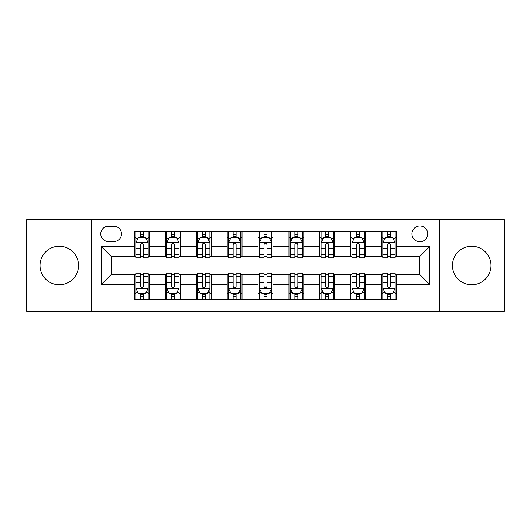 <?xml version="1.0" encoding="UTF-8"?>
<svg xmlns="http://www.w3.org/2000/svg" width="531" height="531" viewBox="0 0 531 531"><rect width="100%" height="100%" fill="white"/><g stroke="black" fill="none" stroke-linecap="round" stroke-linejoin="round"><path stroke-width="0.8" d="M471.727 246.238A19.262 19.262 0 0 0 452.458 265.5A19.262 19.262 0 0 0 471.727 284.762A19.262 19.262 0 0 0 490.989 265.5A19.262 19.262 0 0 0 471.727 246.238M59.273 246.238A19.262 19.262 0 0 0 40.011 265.5A19.262 19.262 0 0 0 59.273 284.762A19.262 19.262 0 0 0 78.542 265.5A19.262 19.262 0 0 0 59.273 246.238M419.862 225.987A7.905 7.905 0 0 0 411.956 233.886A7.905 7.905 0 0 0 419.862 241.791A7.905 7.905 0 0 0 427.767 233.886A7.905 7.905 0 0 0 419.862 225.987M439.622 311.193L504.45 311.193L504.45 219.807L439.622 219.807L439.622 311.193L91.378 311.193L91.378 219.807L26.55 219.807L26.55 311.193L91.378 311.193M108.424 241.545L113.853 241.545A7.653 7.653 0 0 0 121.513 233.886A7.653 7.653 0 0 0 113.853 226.233L108.424 226.233A7.653 7.653 0 0 0 100.764 233.886A7.653 7.653 0 0 0 108.424 241.545M439.622 219.807L91.378 219.807M134.602 284.516L101.262 284.516L101.262 246.484L134.602 246.484L134.602 256.36L111.138 256.36L111.138 274.64L134.602 274.64L134.602 299.457L396.398 299.457L396.398 274.64L419.862 274.64L419.862 256.36L396.398 256.36L396.398 246.484L429.738 246.484L429.738 284.516L396.398 284.516M396.398 246.484L396.398 231.543L134.602 231.543L134.602 246.484M381.577 231.543L381.577 256.36L382.811 256.36M387.504 256.36L390.471 256.36M395.164 256.36L396.398 256.36M381.577 256.36L364.293 256.36M350.706 231.543L350.706 256.36L351.94 256.36M356.633 256.36L359.6 256.36M350.706 256.36L333.422 256.36M319.835 231.543L319.835 256.36L321.069 256.36M325.762 256.36L328.729 256.36M319.835 256.36L302.544 256.36M288.964 231.543L288.964 256.36L290.198 256.36M294.891 256.36L297.851 256.36M288.964 256.36L271.673 256.36M258.093 231.543L258.093 256.36L259.327 256.36M264.02 256.36L266.98 256.36M258.093 256.36L240.802 256.36M227.222 231.543L227.222 256.36L228.456 256.36M233.149 256.36L236.109 256.36M227.222 256.36L209.931 256.36M196.344 231.543L196.344 256.36L197.578 256.36M202.271 256.36L205.238 256.36M196.344 256.36L179.06 256.36M165.473 231.543L165.473 256.36L166.707 256.36M171.4 256.36L174.367 256.36M165.473 256.36L148.189 256.36M134.602 256.36L135.836 256.36M140.529 256.36L143.496 256.36M134.602 274.64L135.836 274.64M140.529 274.64L143.496 274.64M148.189 274.64L149.423 274.64L149.423 299.457M166.707 274.64L149.423 274.64M171.4 274.64L174.367 274.64M179.06 274.64L180.294 274.64L180.294 299.457M197.578 274.64L180.294 274.64M202.271 274.64L205.238 274.64M209.931 274.64L211.165 274.64L211.165 299.457M228.456 274.64L211.165 274.64M233.149 274.64L236.109 274.64M240.802 274.64L242.036 274.64L242.036 299.457M259.327 274.64L242.036 274.64M264.02 274.64L266.98 274.64M271.673 274.64L272.907 274.64L272.907 299.457M290.198 274.64L272.907 274.64M294.891 274.64L297.851 274.64M302.544 274.64L303.778 274.64L303.778 299.457M321.069 274.64L303.778 274.64M325.762 274.64L328.729 274.64M333.422 274.64L334.656 274.64L334.656 299.457M351.94 274.64L334.656 274.64M356.633 274.64L359.6 274.64M364.293 274.64L365.527 274.64L365.527 299.457M382.811 274.64L365.527 274.64M387.504 274.64L390.471 274.64M395.164 274.64L396.398 274.64M149.423 231.543L149.423 256.36M134.602 237.715L135.836 237.715M140.529 237.715L143.496 237.715M148.189 237.715L149.423 237.715M134.602 293.285L135.836 293.285M140.529 293.285L143.496 293.285M148.189 293.285L149.423 293.285M165.473 274.64L165.473 299.457M180.294 231.543L180.294 256.36M165.473 237.715L166.707 237.715M171.4 237.715L174.367 237.715M179.06 237.715L180.294 237.715M165.473 293.285L166.707 293.285M171.4 293.285L174.367 293.285M179.06 293.285L180.294 293.285M196.344 274.64L196.344 299.457M196.344 293.285L197.578 293.285M202.271 293.285L205.238 293.285M209.931 293.285L211.165 293.285M211.165 231.543L211.165 256.36M196.344 237.715L197.578 237.715M202.271 237.715L205.238 237.715M209.931 237.715L211.165 237.715M227.222 274.64L227.222 299.457M227.222 293.285L228.456 293.285M233.149 293.285L236.109 293.285M240.802 293.285L242.036 293.285M242.036 231.543L242.036 256.36M227.222 237.715L228.456 237.715M233.149 237.715L236.109 237.715M240.802 237.715L242.036 237.715M258.093 274.64L258.093 299.457M258.093 293.285L259.327 293.285M264.02 293.285L266.98 293.285M271.673 293.285L272.907 293.285M272.907 231.543L272.907 256.36M258.093 237.715L259.327 237.715M264.02 237.715L266.98 237.715M271.673 237.715L272.907 237.715M288.964 274.64L288.964 299.457M288.964 293.285L290.198 293.285M294.891 293.285L297.851 293.285M302.544 293.285L303.778 293.285M303.778 231.543L303.778 256.36M288.964 237.715L290.198 237.715M294.891 237.715L297.851 237.715M302.544 237.715L303.778 237.715M319.835 274.64L319.835 299.457M319.835 293.285L321.069 293.285M325.762 293.285L328.729 293.285M333.422 293.285L334.656 293.285M334.656 231.543L334.656 256.36M319.835 237.715L321.069 237.715M325.762 237.715L328.729 237.715M333.422 237.715L334.656 237.715M350.706 274.64L350.706 299.457M350.706 293.285L351.94 293.285M356.633 293.285L359.6 293.285M364.293 293.285L365.527 293.285M365.527 231.543L365.527 256.36M350.706 237.715L351.94 237.715M356.633 237.715L359.6 237.715M364.293 237.715L365.527 237.715M381.577 274.64L381.577 299.457M381.577 293.285L382.811 293.285M387.504 293.285L390.471 293.285M395.164 293.285L396.398 293.285M381.577 237.715L382.811 237.715M387.504 237.715L390.471 237.715M395.164 237.715L396.398 237.715M111.138 256.36L101.262 246.484M111.138 274.64L101.262 284.516M429.738 246.484L419.862 256.36M429.738 284.516L419.862 274.64M143.496 234.748L140.529 234.748M148.189 254.747L143.496 254.747L143.496 257.847L148.189 257.847L148.189 242.78L145.713 237.842L138.306 237.842L135.836 242.78L135.836 257.847L140.529 257.847L140.529 254.747L135.836 254.747M135.836 242.78L135.836 231.543M148.189 242.78L148.189 231.543M140.529 237.842L140.529 231.543M143.496 231.543L143.496 237.842M143.496 254.747L143.496 244.632C142.507 242.727 141.518 242.727 140.529 244.632L140.529 254.747M140.529 296.252L143.496 296.252M135.836 276.253L140.529 276.253L140.529 273.153L135.836 273.153L135.836 288.22L138.306 293.158L145.713 293.158L148.189 288.22L148.189 273.153L143.496 273.153L143.496 276.253L148.189 276.253M148.189 288.22L148.189 299.457M135.836 288.22L135.836 299.457M143.496 293.158L143.496 299.457M140.529 299.457L140.529 293.158M140.529 276.253L140.529 286.368C141.518 288.273 142.507 288.273 143.496 286.368L143.496 276.253M174.367 234.748L171.4 234.748M179.06 254.747L174.367 254.747L174.367 257.847L179.06 257.847L179.06 242.78L176.591 237.842L169.177 237.842L166.707 242.78L166.707 257.847L171.4 257.847L171.4 254.747L166.707 254.747M166.707 242.78L166.707 231.543M179.06 242.78L179.06 231.543M171.4 237.842L171.4 231.543M174.367 231.543L174.367 237.842M174.367 254.747L174.367 244.632C173.378 242.727 172.389 242.727 171.4 244.632L171.4 254.747M205.238 234.748L202.271 234.748M209.931 254.747L205.238 254.747L205.238 257.847L209.931 257.847L209.931 242.78L207.462 237.842L200.054 237.842L197.578 242.78L197.578 257.847L202.271 257.847L202.271 254.747L197.578 254.747M197.578 242.78L197.578 231.543M209.931 242.78L209.931 231.543M202.271 237.842L202.271 231.543M205.238 231.543L205.238 237.842M205.238 254.747L205.238 244.632C204.249 242.727 203.26 242.727 202.271 244.632L202.271 254.747M236.109 234.748L233.149 234.748M240.802 254.747L236.109 254.747L236.109 257.847L240.802 257.847L240.802 242.78L238.333 237.842L230.925 237.842L228.456 242.78L228.456 257.847L233.149 257.847L233.149 254.747L228.456 254.747M228.456 242.78L228.456 231.543M240.802 242.78L240.802 231.543M233.149 237.842L233.149 231.543M236.109 231.543L236.109 237.842M236.109 254.747L236.109 244.632C235.12 242.727 234.138 242.727 233.149 244.632L233.149 254.747M171.4 296.252L174.367 296.252M166.707 276.253L171.4 276.253L171.4 273.153L166.707 273.153L166.707 288.22L169.177 293.158L176.591 293.158L179.06 288.22L179.06 273.153L174.367 273.153L174.367 276.253L179.06 276.253M179.06 288.22L179.06 299.457M166.707 288.22L166.707 299.457M174.367 293.158L174.367 299.457M171.4 299.457L171.4 293.158M171.4 276.253L171.4 286.368C172.389 288.273 173.378 288.273 174.367 286.368L174.367 276.253M202.271 296.252L205.238 296.252M197.578 276.253L202.271 276.253L202.271 273.153L197.578 273.153L197.578 288.22L200.054 293.158L207.462 293.158L209.931 288.22L209.931 273.153L205.238 273.153L205.238 276.253L209.931 276.253M209.931 288.22L209.931 299.457M197.578 288.22L197.578 299.457M205.238 293.158L205.238 299.457M202.271 299.457L202.271 293.158M202.271 276.253L202.271 286.368C203.26 288.273 204.249 288.273 205.238 286.368L205.238 276.253M233.149 296.252L236.109 296.252M228.456 276.253L233.149 276.253L233.149 273.153L228.456 273.153L228.456 288.22L230.925 293.158L238.333 293.158L240.802 288.22L240.802 273.153L236.109 273.153L236.109 276.253L240.802 276.253M240.802 288.22L240.802 299.457M228.456 288.22L228.456 299.457M236.109 293.158L236.109 299.457M233.149 299.457L233.149 293.158M233.149 276.253L233.149 286.368C234.131 288.273 235.12 288.273 236.109 286.368L236.109 276.253M266.98 234.748L264.02 234.748M271.673 254.747L266.98 254.747L266.98 257.847L271.673 257.847L271.673 242.78L269.204 237.842L261.796 237.842L259.327 242.78L259.327 257.847L264.02 257.847L264.02 254.747L259.327 254.747M259.327 242.78L259.327 231.543M271.673 242.78L271.673 231.543M264.02 237.842L264.02 231.543M266.98 231.543L266.98 237.842M266.98 254.747L266.98 244.632C265.998 242.727 265.009 242.727 264.02 244.632L264.02 254.747M264.02 296.252L266.98 296.252M259.327 276.253L264.02 276.253L264.02 273.153L259.327 273.153L259.327 288.22L261.796 293.158L269.204 293.158L271.673 288.22L271.673 273.153L266.98 273.153L266.98 276.253L271.673 276.253M271.673 288.22L271.673 299.457M259.327 288.22L259.327 299.457M266.98 293.158L266.98 299.457M264.02 299.457L264.02 293.158M264.02 276.253L264.02 286.368C265.002 288.273 265.991 288.273 266.98 286.368L266.98 276.253M297.851 234.748L294.891 234.748M302.544 254.747L297.851 254.747L297.851 257.847L302.544 257.847L302.544 242.78L300.075 237.842L292.667 237.842L290.198 242.78L290.198 257.847L294.891 257.847L294.891 254.747L290.198 254.747M290.198 242.78L290.198 231.543M302.544 242.78L302.544 231.543M294.891 237.842L294.891 231.543M297.851 231.543L297.851 237.842M297.851 254.747L297.851 244.632C296.869 242.727 295.88 242.727 294.891 244.632L294.891 254.747M328.729 234.748L325.762 234.748M333.422 254.747L328.729 254.747L328.729 257.847L333.422 257.847L333.422 242.78L330.946 237.842L323.538 237.842L321.069 242.78L321.069 257.847L325.762 257.847L325.762 254.747L321.069 254.747M321.069 242.78L321.069 231.543M333.422 242.78L333.422 231.543M325.762 237.842L325.762 231.543M328.729 231.543L328.729 237.842M328.729 254.747L328.729 244.632C327.74 242.727 326.751 242.727 325.762 244.632L325.762 254.747M359.6 234.748L356.633 234.748M364.293 254.747L359.6 254.747L359.6 257.847L364.293 257.847L364.293 242.78L361.823 237.842L354.409 237.842L351.94 242.78L351.94 257.847L356.633 257.847L356.633 254.747L351.94 254.747M351.94 242.78L351.94 231.543M364.293 242.78L364.293 231.543M356.633 237.842L356.633 231.543M359.6 231.543L359.6 237.842M359.6 254.747L359.6 244.632C358.611 242.727 357.622 242.727 356.633 244.632L356.633 254.747M294.891 296.252L297.851 296.252M290.198 276.253L294.891 276.253L294.891 273.153L290.198 273.153L290.198 288.22L292.667 293.158L300.075 293.158L302.544 288.22L302.544 273.153L297.851 273.153L297.851 276.253L302.544 276.253M302.544 288.22L302.544 299.457M290.198 288.22L290.198 299.457M297.851 293.158L297.851 299.457M294.891 299.457L294.891 293.158M294.891 276.253L294.891 286.368C295.88 288.273 296.862 288.273 297.851 286.368L297.851 276.253M325.762 296.252L328.729 296.252M321.069 276.253L325.762 276.253L325.762 273.153L321.069 273.153L321.069 288.22L323.538 293.158L330.946 293.158L333.422 288.22L333.422 273.153L328.729 273.153L328.729 276.253L333.422 276.253M333.422 288.22L333.422 299.457M321.069 288.22L321.069 299.457M328.729 293.158L328.729 299.457M325.762 299.457L325.762 293.158M325.762 276.253L325.762 286.368C326.751 288.273 327.74 288.273 328.729 286.368L328.729 276.253M356.633 296.252L359.6 296.252M351.94 276.253L356.633 276.253L356.633 273.153L351.94 273.153L351.94 288.22L354.409 293.158L361.823 293.158L364.293 288.22L364.293 273.153L359.6 273.153L359.6 276.253L364.293 276.253M364.293 288.22L364.293 299.457M351.94 288.22L351.94 299.457M359.6 293.158L359.6 299.457M356.633 299.457L356.633 293.158M356.633 276.253L356.633 286.368C357.622 288.273 358.611 288.273 359.6 286.368L359.6 276.253M390.471 234.748L387.504 234.748M395.164 254.747L390.471 254.747L390.471 257.847L395.164 257.847L395.164 242.78L392.694 237.842L385.287 237.842L382.811 242.78L382.811 257.847L387.504 257.847L387.504 254.747L382.811 254.747M382.811 242.78L382.811 231.543M395.164 242.78L395.164 231.543M387.504 237.842L387.504 231.543M390.471 231.543L390.471 237.842M390.471 254.747L390.471 244.632C389.482 242.727 388.493 242.727 387.504 244.632L387.504 254.747M387.504 296.252L390.471 296.252M382.811 276.253L387.504 276.253L387.504 273.153L382.811 273.153L382.811 288.22L385.287 293.158L392.694 293.158L395.164 288.22L395.164 273.153L390.471 273.153L390.471 276.253L395.164 276.253M395.164 288.22L395.164 299.457M382.811 288.22L382.811 299.457M390.471 293.158L390.471 299.457M387.504 299.457L387.504 293.158M387.504 276.253L387.504 286.368C388.493 288.273 389.482 288.273 390.471 286.368L390.471 276.253M165.473 284.516L149.423 284.516M165.473 246.484L149.423 246.484M196.344 246.484L180.294 246.484M196.344 284.516L180.294 284.516M227.222 246.484L211.165 246.484M227.222 284.516L211.165 284.516M258.093 246.484L242.036 246.484M258.093 284.516L242.036 284.516M288.964 246.484L272.907 246.484M288.964 284.516L272.907 284.516M319.835 246.484L303.778 246.484M319.835 284.516L303.778 284.516M350.706 246.484L334.656 246.484M350.706 284.516L334.656 284.516M381.577 246.484L365.527 246.484M381.577 284.516L365.527 284.516M148.122 242.654L135.896 242.654M135.836 238.134L138.16 238.134M145.866 238.134L148.189 238.134M140.529 248.13L135.836 248.13M148.189 248.13L143.496 248.13M143.496 236.322L140.529 236.322M135.896 288.346L148.122 288.346M148.189 292.866L145.866 292.866M138.16 292.866L135.836 292.866M143.496 282.87L148.189 282.87M135.836 282.87L140.529 282.87M140.529 294.678L143.496 294.678M178.993 242.654L166.774 242.654M166.707 238.134L169.031 238.134M176.737 238.134L179.06 238.134M171.4 248.13L166.707 248.13M179.06 248.13L174.367 248.13M174.367 236.322L171.4 236.322M209.871 242.654L197.645 242.654M197.578 238.134L199.902 238.134M207.608 238.134L209.931 238.134M202.271 248.13L197.578 248.13M209.931 248.13L205.238 248.13M205.238 236.322L202.271 236.322M240.742 242.654L228.516 242.654M228.456 238.134L230.773 238.134M238.479 238.134L240.802 238.134M233.149 248.13L228.456 248.13M240.802 248.13L236.109 248.13M236.109 236.322L233.149 236.322M166.774 288.346L178.993 288.346M179.06 292.866L176.737 292.866M169.031 292.866L166.707 292.866M174.367 282.87L179.06 282.87M166.707 282.87L171.4 282.87M171.4 294.678L174.367 294.678M197.645 288.346L209.871 288.346M209.931 292.866L207.608 292.866M199.902 292.866L197.578 292.866M205.238 282.87L209.931 282.87M197.578 282.87L202.271 282.87M202.271 294.678L205.238 294.678M228.516 288.346L240.742 288.346M240.802 292.866L238.479 292.866M230.773 292.866L228.456 292.866M236.109 282.87L240.802 282.87M228.456 282.87L233.149 282.87M233.149 294.678L236.109 294.678M271.613 242.654L259.387 242.654M259.327 238.134L261.65 238.134M269.35 238.134L271.673 238.134M264.02 248.13L259.327 248.13M271.673 248.13L266.98 248.13M266.98 236.322L264.02 236.322M259.387 288.346L271.613 288.346M271.673 292.866L269.35 292.866M261.65 292.866L259.327 292.866M266.98 282.87L271.673 282.87M259.327 282.87L264.02 282.87M264.02 294.678L266.98 294.678M302.484 242.654L290.258 242.654M290.198 238.134L292.521 238.134M300.227 238.134L302.544 238.134M294.891 248.13L290.198 248.13M302.544 248.13L297.851 248.13M297.851 236.322L294.891 236.322M333.355 242.654L321.129 242.654M321.069 238.134L323.392 238.134M331.098 238.134L333.422 238.134M325.762 248.13L321.069 248.13M333.422 248.13L328.729 248.13M328.729 236.322L325.762 236.322M364.226 242.654L352.007 242.654M351.94 238.134L354.263 238.134M361.969 238.134L364.293 238.134M356.633 248.13L351.94 248.13M364.293 248.13L359.6 248.13M359.6 236.322L356.633 236.322M290.258 288.346L302.484 288.346M302.544 292.866L300.227 292.866M292.521 292.866L290.198 292.866M297.851 282.87L302.544 282.87M290.198 282.87L294.891 282.87M294.891 294.678L297.851 294.678M321.129 288.346L333.355 288.346M333.422 292.866L331.098 292.866M323.392 292.866L321.069 292.866M328.729 282.87L333.422 282.87M321.069 282.87L325.762 282.87M325.762 294.678L328.729 294.678M352.007 288.346L364.226 288.346M364.293 292.866L361.969 292.866M354.263 292.866L351.94 292.866M359.6 282.87L364.293 282.87M351.94 282.87L356.633 282.87M356.633 294.678L359.6 294.678M395.104 242.654L382.878 242.654M382.811 238.134L385.134 238.134M392.84 238.134L395.164 238.134M387.504 248.13L382.811 248.13M395.164 248.13L390.471 248.13M390.471 236.322L387.504 236.322M382.878 288.346L395.104 288.346M395.164 292.866L392.84 292.866M385.134 292.866L382.811 292.866M390.471 282.87L395.164 282.87M382.811 282.87L387.504 282.87M387.504 294.678L390.471 294.678"/></g></svg>
